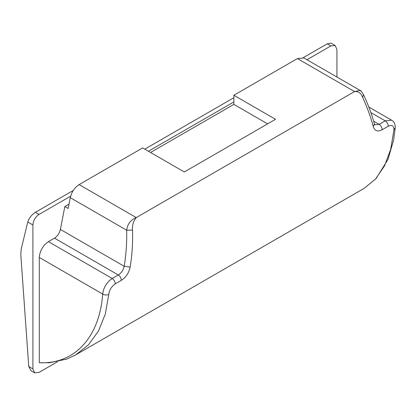 <?xml version="1.0" encoding="UTF-8"?>
<svg xmlns="http://www.w3.org/2000/svg" width="416" height="416" viewBox="0 0 416 416"><rect width="100%" height="100%" fill="white"/><g stroke="black" fill="none" stroke-linecap="round" stroke-linejoin="round"><path stroke-width="0.62" d="M132.543 230.105L126.672 230.225C127.478 224.047 130.671 219.84 136.256 217.594C133.364 221.047 132.127 225.217 132.543 230.105C132.891 242.84 132.101 255.159 130.166 267.067C128.892 272.948 125.939 277.378 121.316 280.348L115.237 283.858C111.519 286.515 109.366 290.014 108.768 294.367L105.3 314.08L98.457 331.079L88.478 344.822L75.676 354.9L364.088 188.38L375.601 178.963L384.561 165.776L390.728 149.204L393.942 129.724C393.905 125.731 392.007 124.566 388.253 126.235L382.169 129.745C377.666 132.038 374.722 131.014 373.334 126.677C370.822 117.333 367.25 107.531 362.627 97.271C361.015 93.085 358.322 91.187 354.546 91.562L360.079 90.402M362.627 97.271L363.589 94.718M373.334 126.677L374.436 123.885C371.857 114.577 368.248 104.868 363.61 94.754M393.942 129.724L395.2 128.008C395.398 124.212 394.196 121.597 391.586 120.172L368.81 107.021M388.253 126.235C388.118 123.968 387.104 122.174 385.211 120.853L391.586 120.172M108.768 294.367C106.74 295.308 104.718 295.204 102.7 294.06C103.506 287.524 106.673 282.329 112.195 278.476L118.279 274.966C121.347 273.047 123.318 270.15 124.181 266.266C126.121 254.649 126.953 242.637 126.672 230.225L70.273 197.662C71.672 191.906 74.62 187.554 79.118 184.605L142.657 147.919L184.309 171.964L275.517 119.309L233.865 95.259L297.409 58.578L303.857 57.938L359.939 90.314M39.291 257.447L39.296 362.747C75.327 364.38 99.585 336.435 102.7 294.06L39.291 257.447C39.868 250.765 42.91 245.497 48.412 241.649L54.491 238.139C57.491 236.174 59.457 233.272 60.388 229.434L64.834 206.544L68.177 208.473L70.273 197.662M75.676 354.9L73.897 355.883M39.588 362.762L49.218 362.768L66.654 359.117L75.431 355.035M130.166 267.067L124.181 266.266L60.388 229.434M34.689 372.845L30.888 370.651L28.74 366.506L32.906 368.909L34.689 372.845L38.984 372.419L57.637 361.655M35.339 212.337L38.984 214.443C35.318 217.006 33.29 220.516 32.906 224.978L27.763 222.009C29.052 218.067 31.574 214.848 35.339 212.337L73.263 190.445M336.929 77.033L336.929 49.447L335.15 45.51L330.85 45.937L327.2 43.831L331.063 43.155L335.15 45.51M150.566 152.485L233.865 104.39L233.865 95.259M267.613 123.874L233.865 104.39M32.906 368.909L32.906 224.978M27.763 222.009L21.185 249.127L20.8 254.587L28.74 366.506M38.984 214.443L70.632 196.175M148.434 151.252L233.865 101.93M306.961 59.732L330.85 45.937M69.02 204.126L64.834 206.544M144.789 149.146L233.865 97.718M303.264 57.652L327.2 43.831M297.409 58.578L354.546 91.562L136.256 217.594L79.118 184.605M382.169 129.745C382.039 127.478 381.025 125.684 379.132 124.363L385.211 120.853L370.864 112.57M374.436 123.885L374.889 124.826L379.132 124.363L373.672 121.217M115.237 283.858C115.102 281.59 114.093 279.796 112.195 278.476L48.412 241.649M121.316 280.348C121.186 278.08 120.172 276.286 118.279 274.966L54.491 238.139M361.041 91.229L359.908 90.298C360.391 90.069 361.624 91.567 363.615 94.78M395.2 128.019L393.614 140.046L388.008 159.344L376.054 178.61L364.099 188.38"/></g></svg>
